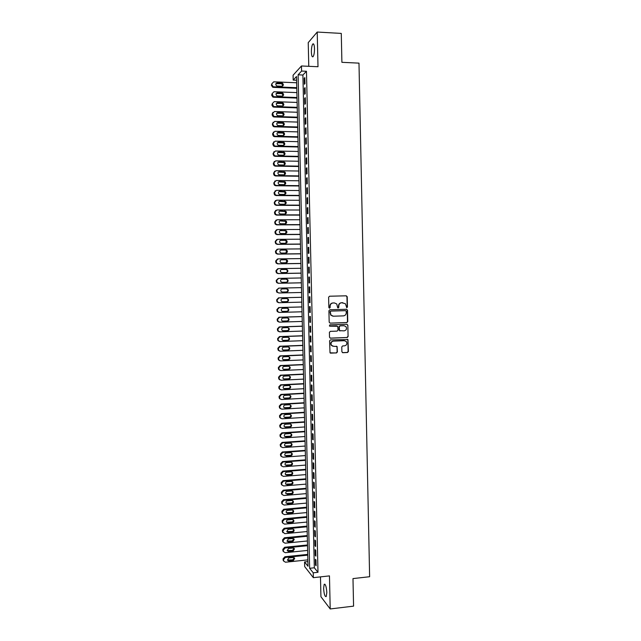 <?xml version="1.0" encoding="UTF-8"?>
<svg xmlns="http://www.w3.org/2000/svg" width="641" height="641" viewBox="0 0 641 641"><rect width="100%" height="100%" fill="white"/><g stroke="black" fill="none" stroke-linecap="round" stroke-linejoin="round"><path stroke-width="0.96" d="M346.813 307.704L347.446 307.007L347.23 296.751L346.284 295.813L329.53 296.222L328.617 297.216L328.849 307.528L329.522 308.185L330.155 307.488L330.131 306.158C330.267 304.267 331.245 303.209 333.048 302.977L334.45 302.937L336.757 303.978L337.687 307.712L338.192 307.944L338.825 307.247L338.801 305.917C338.937 304.034 339.906 302.977 341.701 302.744L345.355 303.706L346.813 307.704M346.629 307.68L347.166 306.999L346.949 296.751L346.108 295.813M329.338 308.169L330.131 306.158M338.007 307.92L338.801 305.917M326.814 592.468C326.365 586.635 325.492 583.919 324.186 584.304L323.601 588.406C324.042 594.207 324.915 596.931 326.229 596.571L326.814 592.468M314.491 48.604C314.29 44.71 313.697 43.203 312.712 44.085C311.822 45.631 311.382 48.299 311.382 52.073C311.574 55.959 312.175 57.458 313.161 56.584C314.05 55.054 314.491 52.394 314.491 48.604M341.885 351.781L342.831 352.702L347.502 352.51L348.408 351.508L347.951 339.578L330.508 339.874L329.594 340.876L330.027 352.83L336.477 352.967L337.39 351.965L337.086 346.533L333.512 346.284L331.469 345.291C330.516 343.119 331.157 341.725 333.4 341.116L344.401 340.692L346.38 341.621C347.398 343.792 346.773 345.203 344.513 345.844L342.687 345.916L341.781 346.917L341.885 351.781M313.241 572.814L313.353 577.669L304.683 566.596L304.571 561.925L308 566.235L296.511 76.519L293.193 80.101L293.081 75.221L301.462 65.975L301.582 71.055L298.097 74.813L309.643 568.295L313.241 572.814L317.992 572.293L306.462 71.271L301.582 71.055M301.462 65.975L318 66.736L317.215 32.05L341.276 33.412L341.901 62.321L358.984 63.13L369.625 576.724L352.983 578.591L353.576 606.138L330.203 608.95L329.466 575.89L313.353 577.669M346.861 322.583L347.759 321.59L347.518 310.212L346.573 309.274L329.835 309.755L328.921 310.749L329.178 322.191L330.131 323.128L346.861 322.583L347.478 321.558L347.238 310.196L346.493 309.283M347.839 325.203L348.087 336.557L347.182 337.551L330.468 338.176L329.514 337.246L329.402 332.358L330.315 331.357L337.118 331.117L338.023 330.123L337.743 326.293L329.923 326.189L329.394 325.94L329.891 324.835L346.893 324.266L347.839 325.203L348.087 336.557M320.476 576.884L320.933 596.723L330.203 608.95M317.215 32.05L308.233 42.627L308.778 66.311M304.972 83.659L304.828 77.625L304.235 78.234L304.379 84.251L304.972 83.659M305.196 93.706L305.06 87.681L304.467 88.258L304.611 94.267L305.196 93.706M305.428 103.746L305.292 97.72L304.699 98.273L304.836 104.283L305.428 103.746M305.661 113.769L305.525 107.752L304.932 108.281L305.068 114.282L305.661 113.769M305.893 123.793L305.757 117.784L305.164 118.281L305.3 124.274L305.893 123.793M306.126 133.801L305.989 127.799L305.396 128.264L305.533 134.257L306.126 133.801M306.358 143.808L306.222 137.807L305.621 138.248L305.765 144.233L306.358 143.808M306.59 153.8L306.446 147.807L305.853 148.215L305.989 154.201L306.59 153.8M306.823 163.784L306.678 157.798L306.086 158.183L306.222 164.152L306.823 163.784M307.047 173.759L306.911 167.782L306.318 168.134L306.454 174.104L307.047 173.759M307.279 183.727L307.143 177.749L306.542 178.078L306.686 184.039L307.279 183.727M307.512 193.686L307.376 187.717L306.775 188.013L306.911 193.975L307.512 193.686M307.736 203.638L307.6 197.668L307.007 197.941L307.143 203.894L307.736 203.638M307.968 213.581L307.832 207.62L307.231 207.86L307.376 213.814L307.968 213.581M308.201 223.517L308.065 217.555L307.464 217.772L307.6 223.717L308.201 223.517M308.425 233.436L308.289 227.483L307.696 227.675L307.832 233.612L308.425 233.436M308.658 243.356L308.521 237.402L307.92 237.571L308.057 243.5L308.658 243.356M308.89 253.259L308.746 247.314L308.153 247.45L308.289 253.379L308.89 253.259M309.114 263.155L308.978 257.217L308.377 257.329L308.513 263.251L309.114 263.155M309.347 273.05L309.202 267.113L308.609 267.193L308.746 273.114L309.347 273.05M309.571 282.929L309.435 277L308.834 277.056L308.97 282.961L309.571 282.929M309.803 292.801L309.659 286.88L309.066 286.904L309.202 292.809L309.803 292.801M310.028 302.664L309.891 296.751L309.291 296.743L309.427 302.648L310.028 302.664M310.252 312.52L310.116 306.606L309.515 306.582L309.651 312.471L310.252 312.52M310.484 322.367L310.348 316.462L309.747 316.406L309.883 322.295L310.484 322.367M310.709 332.206L310.573 326.301L309.972 326.221L310.108 332.102L310.709 332.206M310.933 342.03L310.797 336.14L310.196 336.028L310.332 341.909L310.933 342.03M311.165 351.853L311.029 345.964L310.428 345.828L310.565 351.701L311.165 351.853M311.39 361.668L311.254 355.779L310.653 355.619L310.789 361.484L311.39 361.668M311.614 371.468L311.478 365.586L310.877 365.394L311.013 371.259L311.614 371.468M311.846 381.267L311.71 375.386L311.101 375.169L311.238 381.026L311.846 381.267M312.071 391.05L311.935 385.177L311.334 384.937L311.462 390.786L312.071 391.05M312.295 400.825L312.159 394.96L311.558 394.688L311.694 400.537L312.295 400.825M312.52 410.601L312.383 404.735L311.782 404.439L311.919 410.28L312.52 410.601M312.744 420.36L312.608 414.503L312.007 414.182L312.143 420.015L312.744 420.36M312.968 430.111L312.84 424.262L312.231 423.909L312.367 429.742L312.968 430.111M313.201 439.854L313.064 434.013L312.455 433.628L312.592 439.462L313.201 439.854M313.425 449.589L313.289 443.748L312.68 443.348L312.816 449.173L313.425 449.589M313.649 459.317L313.513 453.483L312.904 453.051L313.04 458.868L313.649 459.317M313.874 469.036L313.737 463.211L313.129 462.746L313.265 468.563L313.874 469.036M314.098 478.747L313.962 472.922L313.353 472.441L313.489 478.25L314.098 478.747M314.322 488.45L314.186 482.633L313.577 482.12L313.713 487.921L314.322 488.45M314.547 498.145L314.411 492.328L313.802 491.791L313.938 497.592L314.547 498.145M314.771 507.832L314.635 502.023L314.026 501.454L314.162 507.247L314.771 507.832M314.987 517.503L314.859 511.702L314.25 511.109L314.378 516.902L314.987 517.503M315.212 527.174L315.084 521.373L314.475 520.756L314.603 526.541L315.212 527.174M315.436 536.837L315.3 531.044L314.691 530.395L314.827 536.18L315.436 536.837M315.66 546.485L315.524 540.7L314.915 540.026L315.051 545.803L315.66 546.485M315.885 556.132L315.749 550.347L315.14 549.649L315.276 555.418L315.885 556.132M306.462 71.271L302.897 75.021L314.322 567.79L317.992 572.293M315.364 559.264L315.492 565.025L316.109 565.763L315.973 559.986L315.364 559.264M307.888 561.58L304.571 561.925M296.599 80.237L293.193 80.101M302.897 75.021L298.097 74.813M314.322 567.79L309.643 568.295M304.235 78.234L304.844 78.258M304.467 88.258L305.076 88.282M304.699 98.273L305.308 98.297M304.932 108.281L305.541 108.305M305.164 118.281L305.765 118.297M305.396 128.264L305.997 128.28M305.621 138.248L306.23 138.264M305.853 148.215L306.462 148.231M306.086 158.183L306.686 158.191M306.318 168.134L306.919 168.142M306.542 178.078L307.151 178.086M306.775 188.013L307.376 188.021M307.007 197.941L307.608 197.949M307.231 207.86L307.84 207.868M307.464 217.772L308.065 217.772M307.696 227.675L308.297 227.675M307.92 237.571L308.521 237.563M308.153 247.45L308.754 247.45M308.377 257.329L308.978 257.321M308.609 267.193L309.21 267.185M308.834 277.056L309.435 277.04M309.202 292.809L309.803 292.793M309.066 286.904L309.659 286.888M309.427 302.648L310.028 302.632M309.651 312.471L310.252 312.455M309.883 322.295L310.476 322.271M310.108 332.102L310.709 332.086M310.332 341.909L310.933 341.885M310.565 351.701L311.157 351.677M310.789 361.484L311.382 361.46M311.013 371.259L311.614 371.235M311.238 381.026L311.838 381.002M311.462 390.786L312.063 390.762M311.694 400.537L312.287 400.505M311.919 410.28L312.512 410.248M312.143 420.015L312.736 419.983M312.367 429.742L312.96 429.702M312.592 439.462L313.185 439.422M312.816 449.173L313.409 449.125M313.04 458.868L313.633 458.828M313.265 468.563L313.858 468.515M313.489 478.25L314.082 478.202M313.713 487.921L314.306 487.873M313.938 497.592L314.531 497.536M314.162 507.247L314.755 507.199M314.378 516.902L314.971 516.846M314.603 526.541L315.196 526.485M314.827 536.18L315.42 536.116M315.051 545.803L315.644 545.739M315.276 555.418L315.869 555.362M315.492 565.025L316.085 564.969M338.528 305.909C338.664 304.026 339.634 302.969 341.429 302.736L342.815 302.696M329.867 306.142C330.003 304.259 330.98 303.201 332.783 302.969L334.177 302.929M330.131 323.128L346.581 322.551M346.244 311.31L345.587 310.653L330.892 311.085L330.251 311.782L330.972 315.092L333.344 316.197L343.384 315.885C345.17 315.644 346.14 314.587 346.276 312.712L346.244 311.31M332.879 316.173L330.708 315.068L329.987 311.758L330.628 311.069L345.307 310.637M330.147 338.127L346.901 337.511L347.799 336.517M336.733 325.916L329.69 326.157M344.145 330.868C346.436 330.219 347.045 328.793 345.98 326.606L344.033 325.716L340.163 325.844L339.257 326.838L339.53 330.66L344.145 330.868M339.986 330.964L339.049 330.035L338.985 326.806L339.89 325.812L343.752 325.684M347.558 325.171L346.877 324.266M332.799 346.204L331.205 345.235C330.251 343.063 330.892 341.677 333.136 341.068L344.129 340.643M330.427 353.143L336.213 352.911L337.118 351.909L337.014 347.037L336.405 346.172M342.462 352.638L347.222 352.446L348.119 351.444L347.879 340.115L347.254 339.241M296.775 87.681L273.867 86.783L273.138 86.607L271.896 84.724L271.872 83.731L273.747 81.824L296.655 82.761M296.783 88.274L273.37 87.36L272.641 87.184L271.399 85.309L271.872 83.731M282.721 85.998L281.856 83.755L275.878 83.675M277.313 86.03L281.912 86.206C283.675 85.557 283.827 84.54 282.377 83.17L277.233 82.857C275.47 83.49 275.31 84.5 276.736 85.894L277.313 86.03M296.999 97.52L274.116 96.687L273.306 96.479L272.113 93.642L273.995 91.735L296.887 92.6M297.015 98.081L273.611 97.232L272.81 97.023L271.648 95.189L272.113 93.642M282.937 95.894L282.152 93.634L276.143 93.538M277.553 95.926L282.152 96.094C283.891 95.469 284.067 94.459 282.673 93.073L277.473 92.753C275.742 93.362 275.558 94.363 276.92 95.765L277.553 95.926M297.232 107.343L274.356 106.582L273.475 106.342L272.361 103.546L274.236 101.639L297.12 102.432M297.248 107.88L273.859 107.103L272.978 106.863L271.888 105.068L272.361 103.546M283.154 105.773L282.441 103.505L276.407 103.385M277.793 105.805L282.385 105.965C284.107 105.364 284.3 104.371 282.961 102.977L277.713 102.648C276.007 103.225 275.798 104.219 277.104 105.621L277.793 105.805M297.464 117.167L274.596 116.47L273.651 116.189L272.601 113.449L274.476 111.526L297.352 112.255M297.472 117.672L274.1 116.966L273.154 116.686L272.129 114.931L272.906 112.343M283.362 115.652L282.729 113.369L276.672 113.225M278.034 115.684L282.625 115.829C284.316 115.252 284.524 114.266 283.25 112.872L277.954 112.528C276.271 113.08 276.047 114.066 277.289 115.468L278.034 115.684M297.696 126.974L274.837 126.349L273.835 126.037L272.866 124.322L272.842 123.336L274.717 121.413L297.576 122.07M297.704 127.455L274.34 126.814L273.338 126.501L272.377 124.795L273.186 122.175M283.57 125.524L283.018 123.232L276.944 123.056M278.274 125.556L282.865 125.684C284.532 125.131 284.756 124.154 283.538 122.751L278.194 122.399C276.535 122.928 276.295 123.905 277.481 125.316L278.274 125.556M297.921 136.773L275.077 136.221L274.019 135.868L273.09 133.208L274.957 131.285L297.809 131.878M297.937 137.222L274.58 136.661L273.523 136.309L272.617 134.642L273.467 131.998M283.779 135.387L283.306 133.08L277.208 132.879M278.506 135.419L283.098 135.531C284.748 135.003 284.989 134.033 283.827 132.631L278.434 132.262C276.8 132.775 276.543 133.737 277.673 135.147L278.506 135.419M298.153 146.573L275.326 146.084L274.204 145.699L273.33 143.079L275.197 141.148L298.041 141.677M298.161 146.989L274.821 146.493L273.707 146.108L272.858 144.489L273.755 141.821M283.979 145.235L283.586 142.919L277.489 142.687M278.747 145.267L283.338 145.371C284.965 144.858 285.221 143.904 284.107 142.494L278.675 142.118C277.056 142.614 276.792 143.56 277.874 144.97L278.747 145.267M298.385 156.356L275.566 155.939L274.396 155.515L273.595 153.928L273.571 152.943L275.446 151.012L298.265 151.46M298.394 156.749L275.061 156.324L273.899 155.899L273.098 154.321L274.044 151.629M284.179 155.082L283.859 152.75L277.761 152.494M278.987 155.114L283.578 155.202C285.173 154.705 285.445 153.76 284.388 152.358L278.915 151.965C277.321 152.438 277.04 153.383 278.074 154.785L278.987 155.114M298.61 166.131L275.806 165.779L274.588 165.322L273.811 162.798L275.686 160.859L298.498 161.244M298.618 166.492L275.301 166.139L274.092 165.682L273.338 164.144L274.332 161.42M284.372 164.921L284.131 162.574L278.042 162.285M279.228 164.945L283.811 165.017C285.389 164.545 285.678 163.607 284.66 162.205L279.155 161.804C277.585 162.261 277.289 163.191 278.274 164.593L279.228 164.945M298.842 175.898L276.047 175.618L274.789 175.129L274.052 172.637L275.926 170.698L298.73 171.019M298.85 176.235L275.542 175.946L274.284 175.458L273.579 173.959L274.628 171.211M284.564 174.745L284.404 172.389L278.322 172.076M279.468 174.777L284.051 174.833C285.606 174.376 285.902 173.447 284.933 172.052L279.388 171.628C277.841 172.076 277.537 172.998 278.474 174.4L279.468 174.777M299.075 185.658L276.287 185.441L274.989 184.92L274.324 183.462L274.3 182.477L276.167 180.53L298.954 180.778M299.075 185.97L275.782 185.746L274.484 185.225L273.819 183.767L274.925 180.994M284.748 184.568L284.676 182.196L278.611 181.852M279.708 184.592L284.284 184.64C285.822 184.191 286.134 183.278 285.205 181.884L279.628 181.451C278.098 181.884 277.785 182.797 278.683 184.191L279.708 184.592M299.299 195.409L276.527 195.265L275.189 194.712L274.54 192.308L276.407 190.353L299.187 190.537M299.307 195.689L276.023 195.537L274.693 194.992L274.068 193.566L275.229 190.762M284.941 194.375L284.941 191.988L278.899 191.619M279.941 194.407L284.524 194.431C286.046 193.999 286.359 193.093 285.469 191.707L279.869 191.266C278.354 191.683 278.034 192.588 278.891 193.975L279.941 194.407M299.531 205.152L276.768 205.072L275.398 204.495L274.805 203.109L274.781 202.123L276.648 200.168L299.411 200.288M299.531 205.408L276.263 205.32L274.893 204.743L274.308 203.357L274.284 202.38L275.542 200.529M285.117 204.183L285.205 201.779L279.196 201.386M280.181 204.207L284.756 204.223C286.263 203.798 286.583 202.901 285.734 201.522L280.109 201.066C278.611 201.474 278.282 202.372 279.099 203.75L280.181 204.207M299.756 214.887L277.008 214.879L275.598 214.262L275.021 211.931L276.888 209.976L299.643 210.024M299.764 215.112L276.503 215.096L275.101 214.487L274.548 213.141L274.524 212.163L275.854 210.288M285.293 213.974L285.469 211.554L279.484 211.137M280.421 213.998L284.997 213.998C286.479 213.589 286.815 212.7 285.998 211.33L280.341 210.865C278.867 211.266 278.523 212.147 279.316 213.517L280.421 213.998M299.988 224.614L277.249 224.67L275.814 224.03L275.285 222.715L275.261 221.738L277.128 219.775L299.868 219.751M299.988 224.807L276.744 224.863L275.31 224.23L274.789 222.916L274.765 221.938L276.175 220.039M285.469 223.749L285.734 221.329L279.788 220.889M280.662 223.781L285.229 223.773C286.695 223.372 287.04 222.491 286.255 221.121L280.582 220.656C279.123 221.041 278.771 221.914 279.524 223.284L280.662 223.781M300.212 234.334L277.481 234.454L276.023 233.789L275.502 231.529L277.361 229.566L300.1 229.478M300.22 234.502L276.976 234.622L275.526 233.957L275.029 232.683L275.005 231.705L276.495 229.782M285.638 233.524L285.99 231.089L284.86 230.592L280.093 230.624M280.894 233.556L285.461 233.532C286.92 233.14 287.264 232.266 286.519 230.912L280.822 230.431C279.38 230.808 279.019 231.681 279.74 233.036L280.894 233.556M300.445 244.045L277.721 244.237L276.239 243.54L275.766 242.29L275.742 241.312L277.601 239.349L300.325 239.189M300.445 244.181L277.216 244.373L275.734 243.684L275.261 242.442L275.237 241.465L276.824 239.526M285.806 243.284L286.247 240.84L285.101 240.319L280.397 240.359M281.135 243.324L285.702 243.292C287.136 242.907 287.497 242.042 286.775 240.687L285.622 240.167L281.054 240.199C279.628 240.575 279.268 241.433 279.957 242.787L281.135 243.324M300.669 253.748L277.962 254.004L276.455 253.283L275.983 251.096L277.841 249.117L300.557 248.9M300.669 253.852L277.457 254.116L275.95 253.403L275.502 252.185L275.478 251.216L277.152 249.261M285.966 253.035L286.503 250.575L285.333 250.046L280.71 250.094M281.375 253.083L285.934 253.035C287.36 252.658 287.721 251.801 287.032 250.455L285.862 249.918L281.295 249.966C279.885 250.327 279.508 251.184 280.173 252.522L281.375 253.083M300.893 263.443L278.202 263.763L276.672 263.018L276.223 260.863L278.082 258.884L300.781 258.595M300.901 263.523L277.697 263.852L276.167 263.106L275.742 261.929L275.718 260.959L277.489 258.988M286.126 262.77L286.751 260.31L285.565 259.757L281.014 259.813M281.607 262.834L286.166 262.77C287.577 262.401 287.945 261.552 287.28 260.214L286.094 259.661L281.535 259.717C280.133 260.078 279.756 260.919 280.397 262.257L281.607 262.834M301.126 273.122L278.442 273.515L276.888 272.745L276.463 270.622L278.322 268.635L301.014 268.283M301.126 273.178L277.93 273.579L276.383 272.81L275.959 270.686L277.817 268.715M286.279 272.505C287.368 271.952 287.609 271.127 287.008 270.037L285.798 269.46L281.335 269.532M281.848 272.577L286.407 272.505C287.801 272.137 288.178 271.295 287.537 269.965L286.327 269.388L281.768 269.46C280.381 269.813 279.997 270.654 280.614 271.976L281.848 272.577M301.35 282.801L278.675 283.258L277.104 282.473L276.704 280.373L278.563 278.386L301.238 277.962M301.35 282.825L278.17 283.29L276.6 282.505L276.199 280.413L278.274 278.41M286.391 282.224C287.561 281.728 287.849 280.902 287.256 279.748L286.038 279.155L281.679 279.244M282.08 282.312L286.639 282.224C288.017 281.864 288.402 281.022 287.785 279.7L286.567 279.115L282.008 279.196C280.638 279.548 280.245 280.381 280.838 281.695L282.08 282.312M301.574 292.472L278.915 292.993L277.329 292.184L276.936 290.117L278.795 288.121L301.462 287.633M282.272 292.04L286.343 291.943C287.713 291.591 288.097 290.766 287.505 289.452L286.271 288.851L282.088 288.939M278.915 292.993L276.824 292.192L276.463 291.102L276.439 290.133L278.715 288.13M282.32 292.04L286.872 291.935C288.242 291.583 288.626 290.75 288.033 289.436L286.799 288.827L282.24 288.931C280.886 289.267 280.486 290.093 281.062 291.407L282.32 292.04M301.687 297.28L278.531 297.849L276.672 299.836L277.04 301.879L278.643 302.704M301.807 302.127L279.155 302.72L277.545 301.895L277.2 300.821L277.176 299.852L279.035 297.857L301.687 297.304M282.264 301.735L286.575 301.623C287.929 301.278 288.322 300.453 287.753 299.147L286.743 298.538M282.553 301.759L287.104 301.639C288.466 301.294 288.859 300.461 288.282 299.155L287.032 298.538L282.481 298.65C281.135 298.986 280.734 299.804 281.279 301.11L282.393 301.751M301.919 306.911L278.763 307.544L276.912 309.539L276.936 310.508L277.265 311.55L278.883 312.391M302.031 311.782L279.396 312.439L277.769 311.59L277.417 309.579L279.276 307.576L301.919 306.959M282.385 311.422L286.815 311.294C288.154 310.949 288.546 310.132 288.001 308.834L287.112 308.233M282.793 311.462L287.344 311.334C288.682 310.989 289.083 310.172 288.53 308.874L287.264 308.233L282.713 308.361C281.383 308.69 280.974 309.507 281.503 310.805L282.465 311.438M302.143 316.534L279.003 317.231L277.152 319.234L277.489 321.213L279.059 322.078M302.256 321.429L279.628 322.151L277.994 321.285L277.657 319.29L279.508 317.295L302.143 316.606M282.529 321.093L287.048 320.957C288.378 320.612 288.77 319.803 288.242 318.513L287.44 317.928M283.026 321.165L287.577 321.021C288.907 320.684 289.307 319.867 288.779 318.577L287.497 317.92L282.953 318.064C281.623 318.393 281.223 319.202 281.728 320.484L282.553 321.101M302.368 326.141L279.236 326.918L277.393 328.913L277.713 330.876L279.204 331.75M302.48 331.06L279.869 331.846L278.218 330.972L277.898 329.001L279.748 326.998L302.368 326.245M282.689 330.764L287.28 330.604C288.594 330.275 289.003 329.466 288.49 328.184L287.745 327.607L283.186 327.759C281.872 328.08 281.463 328.889 281.952 330.163L283.266 330.86L287.809 330.7C289.131 330.363 289.532 329.554 289.019 328.272L287.729 327.607M302.592 335.748L279.476 336.589L277.625 338.584L277.938 340.523L279.348 341.413M302.712 340.692L280.101 341.541L278.442 340.643L278.154 339.674L278.13 338.704L279.989 336.693L302.592 335.876M282.849 340.419L287.513 340.251C288.819 339.922 289.227 339.113 288.73 337.839L288.057 337.278M283.498 340.539L288.041 340.371C289.355 340.034 289.764 339.233 289.267 337.959L287.969 337.278L283.426 337.446C282.12 337.767 281.703 338.568 282.176 339.834L282.977 340.419M302.816 345.347L279.716 346.244L277.865 348.255L278.162 350.17L279.492 351.06M302.937 350.306L280.341 351.228L278.667 350.315L278.37 348.4L280.221 346.388L302.824 345.499M283.018 350.066L287.745 349.89C289.043 349.561 289.452 348.76 288.971 347.494L288.354 346.941M283.731 350.218L288.274 350.034C289.58 349.706 289.988 348.904 289.508 347.63L288.202 346.941L283.659 347.126C282.361 347.446 281.944 348.239 282.409 349.505L283.218 350.066M303.041 354.93L279.949 355.899L278.106 357.91L278.386 359.801L279.644 360.699M303.161 359.921L280.582 360.899L278.891 359.978L278.611 358.079L280.462 356.067L303.049 355.114M283.186 359.697L287.977 359.513C289.267 359.192 289.676 358.399 289.219 357.133L288.65 356.604M283.971 359.881L288.506 359.689C289.796 359.361 290.213 358.567 289.748 357.301L288.434 356.596L283.891 356.789C282.609 357.109 282.184 357.902 282.633 359.16L283.45 359.713M303.265 364.513L280.189 365.546L278.338 367.565L278.611 369.432L279.796 370.322M303.385 369.52L280.814 370.57L279.123 369.633L278.843 367.758L280.694 365.739L303.273 364.721M283.354 369.32L288.21 369.136C289.492 368.807 289.908 368.022 289.46 366.772L288.947 366.259M284.203 369.545L288.738 369.336C290.02 369.008 290.437 368.214 289.988 366.964L288.666 366.251L284.131 366.452C282.849 366.772 282.433 367.557 282.857 368.807L283.683 369.344M303.489 374.08L280.421 375.185L278.579 377.204L278.843 379.055L279.957 379.937M303.61 379.111L281.054 380.233L279.348 379.28L279.083 377.429L280.934 375.402L303.497 374.32M283.53 378.935L288.442 378.743C289.708 378.422 290.133 377.637 289.7 376.395L289.243 375.914M284.436 379.192L288.971 378.967C290.245 378.647 290.669 377.861 290.229 376.612L288.899 375.89L284.364 376.107C283.098 376.419 282.673 377.204 283.082 378.446L283.915 378.967M303.714 383.647L280.654 384.816L278.811 386.835L279.067 388.67L280.125 389.544M303.834 388.702L281.287 389.88L279.572 388.919L279.324 387.084L281.167 385.057L303.722 383.911M283.707 388.542L288.674 388.35C289.932 388.029 290.357 387.252 289.94 386.01L289.532 385.553M284.676 388.839L289.203 388.598C290.469 388.278 290.894 387.501 290.469 386.259L289.131 385.521L284.596 385.754C283.338 386.066 282.913 386.844 283.314 388.077L284.155 388.582M303.938 393.197L280.894 394.439L279.051 396.467L279.292 398.277L280.293 399.143M304.058 398.277L281.519 399.527L279.805 398.55L279.556 396.739L281.407 394.704L303.946 393.494M283.891 398.133L288.907 397.949C290.157 397.628 290.581 396.851 290.173 395.617L289.812 395.193M284.908 398.47L289.436 398.221C290.694 397.901 291.118 397.124 290.71 395.89L289.363 395.144L284.828 395.393C283.578 395.697 283.154 396.475 283.538 397.708L284.388 398.197M304.163 402.748L281.127 404.054L279.284 406.082L279.524 407.876L280.47 408.734M304.283 407.852L281.76 409.158L280.029 408.181L279.796 406.378L281.639 404.343L304.171 403.069M284.075 407.724L289.131 407.532C290.381 407.211 290.806 406.442 290.413 405.216L290.093 404.816M285.141 408.101L289.668 407.836C290.918 407.516 291.343 406.739 290.95 405.513L289.596 404.759L285.069 405.016C283.819 405.328 283.386 406.098 283.771 407.323L284.62 407.796M304.387 412.283L281.367 413.653L279.524 415.688L279.748 417.467L280.646 418.309M304.507 417.411L281.992 418.789L280.261 417.796L280.029 416.017L281.88 413.974L304.395 412.628M284.267 417.299L289.363 417.115C290.605 416.794 291.03 416.025 290.653 414.807L290.373 414.439M285.373 417.716L289.9 417.443C291.142 417.123 291.575 416.354 291.19 415.128L289.828 414.366L285.301 414.639C284.067 414.951 283.626 415.713 283.995 416.93L284.852 417.387M304.611 421.818L281.599 423.252L279.756 425.287L279.981 427.05L280.83 427.884M304.731 426.962L282.232 428.404L280.486 427.403L280.269 425.64L282.112 423.597L304.619 422.187M284.46 426.874L289.596 426.682C290.83 426.369 291.262 425.6 290.886 424.39L290.645 424.054M285.606 427.323L290.133 427.034C291.367 426.722 291.799 425.953 291.423 424.735L290.061 423.965L285.533 424.254C284.308 424.558 283.867 425.32 284.219 426.537L285.085 426.97M304.836 431.337L281.832 432.843L279.997 434.878L280.205 436.625L281.014 437.442M304.956 436.513L282.465 438.019L280.718 437.01L280.502 435.263L282.344 433.212L304.844 431.738M284.652 436.433L289.828 436.241C291.054 435.928 291.487 435.167 291.126 433.957L290.918 433.653M285.838 436.93L290.365 436.625C291.591 436.313 292.024 435.543 291.663 434.334L290.285 433.556L285.766 433.853C284.548 434.165 284.107 434.918 284.452 436.128L285.317 436.545M305.06 440.848L282.064 442.418L280.229 444.469L280.438 446.192L281.207 447.001M305.18 446.048L282.697 447.618L280.942 446.601L280.742 444.87L282.585 442.819L305.068 441.28M284.852 445.984L290.061 445.799C291.278 445.487 291.711 444.726 291.359 443.524L291.182 443.252M286.078 446.521L290.589 446.208C291.815 445.888 292.248 445.126 291.903 443.925L290.517 443.139L285.998 443.452C284.788 443.756 284.348 444.509 284.676 445.711L285.549 446.112M305.284 450.359L282.304 451.993L280.462 454.044L280.662 455.751L281.399 456.552M305.404 455.575L282.937 457.217L281.175 456.184L280.974 454.469L282.817 452.418L305.292 450.815M285.053 455.535L290.285 455.342C291.503 455.03 291.935 454.277 291.599 453.083L291.447 452.834M286.311 456.104L290.822 455.775C292.04 455.463 292.472 454.701 292.136 453.507L290.75 452.714L286.231 453.035C285.029 453.347 284.58 454.1 284.908 455.294L285.782 455.671M305.509 459.853L282.537 461.56L280.702 463.611L281.599 466.095M305.629 465.102L283.17 466.8L281.407 465.767L281.207 464.068L283.05 462.009L305.517 460.342M285.253 465.07L290.517 464.885C291.727 464.573 292.16 463.82 291.831 462.626L291.703 462.417M286.543 465.678L291.054 465.342C292.264 465.029 292.705 464.276 292.368 463.074L290.982 462.281L286.463 462.618C285.261 462.922 284.82 463.675 285.133 464.861L286.014 465.222M305.725 469.348L282.769 471.111L280.934 473.17L281.8 475.63M305.853 474.612L283.402 476.375L281.631 475.334L281.447 473.651L283.29 471.592L305.741 469.853M285.461 474.604L290.75 474.412C291.951 474.1 292.384 473.354 292.064 472.169L291.959 471.984M286.775 475.253L291.286 474.893C292.488 474.58 292.929 473.835 292.608 472.641L291.214 471.84L286.695 472.185C285.501 472.497 285.061 473.242 285.365 474.428L286.247 474.765M305.949 478.827L283.002 480.662L281.167 482.721L282 485.157M306.077 484.115L283.634 485.95L281.864 484.9L281.679 483.226L283.522 481.167L305.965 479.364M285.67 484.123L290.982 483.939C292.176 483.626 292.608 482.873 292.304 481.695L292.216 481.543M287.008 484.812L291.519 484.444C292.713 484.131 293.153 483.378 292.841 482.2L291.439 481.391L286.936 481.752C285.742 482.056 285.293 482.801 285.598 483.979L286.479 484.3M306.174 488.306L283.242 490.205L281.407 492.264L282.208 494.676M306.294 493.618L283.875 495.509L282.088 494.451L281.936 493.754L281.92 492.801L283.755 490.726L306.19 488.867M285.878 493.642L291.206 493.45C292.392 493.137 292.841 492.392 292.536 491.214L292.472 491.094M287.24 494.363L291.743 493.987C292.937 493.666 293.378 492.921 293.073 491.743L291.671 490.934L287.168 491.31C285.982 491.615 285.533 492.352 285.822 493.53L286.711 493.826M306.398 497.769L283.474 499.732L281.639 501.799L282.417 504.187M306.518 503.105L284.107 505.06L282.32 504.002L282.152 502.36L283.987 500.284L306.406 498.361M286.086 503.153L291.439 502.953C292.616 502.64 293.065 501.903 292.769 500.733L292.721 500.637M287.472 503.906L291.976 503.514C293.161 503.201 293.602 502.456 293.306 501.286L291.903 500.469L287.392 500.853C286.215 501.158 285.766 501.895 286.054 503.073L286.944 503.345M306.614 507.223L283.707 509.258L281.872 511.326L282.625 513.697M306.743 512.584L284.34 514.603L282.553 513.537L282.385 511.911L284.219 509.835L306.63 507.848M286.303 512.656L291.671 512.455C292.841 512.143 293.29 511.398 293.001 510.236L292.969 510.172M287.705 513.441L292.208 513.04C293.386 512.728 293.826 511.983 293.538 510.813L292.128 509.988L287.625 510.388C286.455 510.701 286.006 511.438 286.279 512.6L287.705 513.441L287.176 512.856M306.839 516.678L283.939 518.769L282.104 520.845L282.833 523.192M306.967 522.054L284.572 524.146L282.777 523.072L282.617 521.453L284.452 519.378L306.855 517.319M286.511 522.127L287.937 522.968L292.432 522.551C293.61 522.239 294.051 521.502 293.77 520.34L292.36 519.506L287.857 519.923C286.695 520.228 286.239 520.965 286.511 522.127L291.895 521.942C293.065 521.63 293.514 520.893 293.233 519.731L293.217 519.699M307.063 526.117L284.171 528.28L282.336 530.355L283.05 532.687M307.183 531.525L284.804 533.673L282.873 531.95L282.857 530.996L284.692 528.905L307.079 526.79M286.735 531.637L292.128 531.421C293.29 531.109 293.738 530.379 293.466 529.218L294.003 529.851L292.592 529.017L288.089 529.442L286.735 531.637L288.17 532.487L292.665 532.062C293.834 531.75 294.283 531.012 294.003 529.851M307.279 535.555L284.404 537.775L282.577 539.858L283.266 542.174M307.408 540.98L285.037 543.191L283.242 542.118L283.09 540.523L284.925 538.432L307.295 536.253M286.952 541.116L292.352 540.9L293.706 538.728M288.394 542.006L292.889 541.557L294.235 539.353L292.817 538.52L288.322 538.961L286.968 541.148L288.394 542.006L287.873 541.341M307.504 544.978L284.636 547.27L282.809 549.353L283.482 551.645M307.632 550.427L285.269 552.702L283.466 551.621L283.322 550.042L285.157 547.951L307.52 545.707M287.168 550.587L292.584 550.363L293.947 548.223M288.626 551.508L293.121 551.052L294.467 548.848L293.049 548.015L288.554 548.464L287.192 550.651L288.626 551.508L288.097 550.819M307.72 554.401L284.868 556.757L283.042 558.84L283.699 561.115L285.501 562.213L307.848 559.873M283.186 560.41L283.699 561.123L283.554 559.553L285.389 557.462L307.744 555.154M287.392 560.058L292.809 559.825L294.187 557.71M288.859 561.003L293.354 560.53L294.7 558.343L293.274 557.502L288.787 557.966L287.424 560.146L288.859 561.003L288.33 560.29M273.867 86.783L273.37 87.36M271.896 84.724L271.399 85.309M276.728 83.442L277.233 82.857M281.319 83.626L281.832 83.042M274.116 96.687L273.611 97.232M272.137 94.636L271.648 95.189M276.968 93.314L277.473 92.753M281.551 93.49L282.072 92.929M274.356 106.582L273.859 107.103M272.385 104.539L271.888 105.068M277.208 103.177L277.713 102.648M281.792 103.337L282.312 102.808M274.596 116.47L274.1 116.966M272.601 113.449L272.105 113.946M272.625 114.435L272.129 114.931M277.449 113.032L277.954 112.528M282.032 113.177L282.553 112.672M274.837 126.349L274.34 126.814M272.842 123.336L272.353 123.809M272.866 124.322L272.377 124.795M277.681 122.88L278.194 122.399M282.264 123.008L282.785 122.527M275.077 136.221L274.58 136.661M273.09 133.208L272.593 133.657M273.114 134.201L272.617 134.642M277.922 132.711L278.434 132.262M282.505 132.831L283.026 132.383M275.326 146.084L274.821 146.493M273.33 143.079L272.834 143.504M273.354 144.065L272.858 144.489M278.162 142.542L278.675 142.118M282.737 142.647L283.266 142.222M275.566 155.939L275.061 156.324M273.571 152.943L273.074 153.335M273.595 153.928L273.098 154.321M278.402 152.358L278.915 151.965M282.977 152.446L283.498 152.053M275.806 165.779L275.301 166.139M273.811 162.798L273.314 163.159M273.835 163.784L273.338 164.144M278.643 162.173L279.155 161.804M283.21 162.245L283.739 161.877M276.047 175.618L275.542 175.946M274.052 172.637L273.555 172.982M274.076 173.623L273.579 173.959M278.883 171.972L279.388 171.628M283.45 172.036L283.971 171.692M276.287 185.441L275.782 185.746M274.3 182.477L273.795 182.789M274.324 183.462L273.819 183.767M279.115 181.764L279.628 181.451M283.683 181.812L284.211 181.499M276.527 195.265L276.023 195.537M274.54 192.308L274.044 192.588M274.564 193.286L274.068 193.566M279.356 191.555L279.869 191.266M283.923 191.587L284.444 191.298M276.768 205.072L276.263 205.32M274.781 202.123L274.284 202.38M274.805 203.109L274.308 203.357M279.596 201.33L280.109 201.066M284.155 201.354L284.684 201.09M277.008 214.879L276.503 215.096M275.021 211.931L274.524 212.163M275.045 212.916L274.548 213.141M279.829 211.097L280.341 210.865M284.396 211.105L284.916 210.873M277.249 224.67L276.744 224.863M275.261 221.738L274.765 221.938M275.285 222.715L274.789 222.916M280.069 220.857L280.582 220.656M284.628 220.857L285.157 220.648M277.481 234.454L276.976 234.622M275.502 231.529L275.005 231.705M275.526 232.507L275.029 232.683M280.309 230.608L280.822 230.431M284.86 230.592L285.389 230.415M277.721 244.237L277.216 244.373M275.742 241.312L275.237 241.465M275.766 242.29L275.261 242.442M280.542 240.351L281.054 240.199M285.101 240.319L285.622 240.167M277.962 254.004L277.457 254.116M275.983 251.096L275.478 251.216M276.007 252.065L275.502 252.185M280.782 250.086L281.295 249.966M285.333 250.046L285.862 249.918M278.202 263.763L277.697 263.852M276.223 260.863L275.718 260.959M276.247 261.832L275.742 261.929M281.022 259.813L281.535 259.717M285.565 259.757L286.094 259.661M278.442 273.515L277.93 273.579M276.463 270.622L275.959 270.686M276.487 271.592L275.983 271.664M285.798 269.46L286.327 269.388M278.675 283.258L278.17 283.29M276.704 280.373L276.199 280.413M276.728 281.343L276.223 281.383M286.038 279.155L286.567 279.115M276.936 290.117L276.439 290.133M276.96 291.086L276.463 291.102M286.271 288.851L286.799 288.827M286.343 291.943L286.872 291.935M279.035 297.857L278.531 297.849M277.176 299.852L276.672 299.836M277.2 300.821L276.696 300.805M286.575 301.623L287.104 301.639M279.276 307.576L278.763 307.544M277.417 309.579L276.912 309.539M277.441 310.548L276.936 310.508M286.815 311.294L287.344 311.334M279.508 317.295L279.003 317.231M277.657 319.29L277.152 319.234M277.681 320.268L277.176 320.196M287.048 320.957L287.577 321.021M279.748 326.998L279.236 326.918M277.898 329.001L277.393 328.913M277.922 329.971L277.417 329.883M282.745 330.764L283.266 330.86M287.28 330.604L287.809 330.7M279.989 336.693L279.476 336.589M278.13 338.704L277.625 338.584M278.154 339.674L277.649 339.554M287.513 340.251L288.041 340.371M280.221 346.388L279.716 346.244M278.37 348.4L277.865 348.255M278.394 349.369L277.89 349.225M287.745 349.89L288.274 350.034M280.462 356.067L279.949 355.899M278.611 358.079L278.106 357.91M278.635 359.048L278.13 358.88M287.977 359.513L288.506 359.689M280.694 365.739L280.189 365.546M278.843 367.758L278.338 367.565M278.867 368.727L278.362 368.527M288.21 369.136L288.738 369.336M280.934 375.402L280.421 375.185M279.083 377.429L278.579 377.204M279.107 378.39L278.603 378.166M288.442 378.743L288.971 378.967M281.167 385.057L280.654 384.816M279.324 387.084L278.811 386.835M279.348 388.053L278.835 387.805M288.674 388.35L289.203 388.598M281.407 394.704L280.894 394.439M279.556 396.739L279.051 396.467M279.58 397.7L279.075 397.428M288.907 397.949L289.436 398.221M281.639 404.343L281.127 404.054M279.796 406.378L279.284 406.082M279.821 407.347L279.308 407.043M289.131 407.532L289.668 407.836M281.88 413.974L281.367 413.653M280.029 416.017L279.524 415.688M280.053 416.979L279.548 416.65M289.363 417.115L289.9 417.443M282.112 423.597L281.599 423.252M280.269 425.64L279.756 425.287M280.293 426.602L279.78 426.249M289.596 426.682L290.133 427.034M282.344 433.212L281.832 432.843M280.502 435.263L279.997 434.878M280.526 436.225L280.021 435.84M289.828 436.241L290.365 436.625M282.585 442.819L282.064 442.418M280.742 444.87L280.229 444.469M280.766 445.832L280.253 445.423M290.061 445.799L290.589 446.208M282.817 452.418L282.304 451.993M280.974 454.469L280.462 454.044M280.998 455.43L280.486 454.998M290.285 455.342L290.822 455.775M283.05 462.009L282.537 461.56M281.207 464.068L280.702 463.611M281.231 465.021L280.726 464.565M290.517 464.885L291.054 465.342M283.29 471.592L282.769 471.111M281.447 473.651L280.934 473.17M281.471 474.612L280.958 474.124M290.75 474.412L291.286 474.893M283.522 481.167L283.002 480.662M281.679 483.226L281.167 482.721M281.703 484.187L281.191 483.675M290.982 483.939L291.519 484.444M283.755 490.726L283.242 490.205M281.92 492.801L281.407 492.264M281.936 493.754L281.431 493.217M291.206 493.45L291.743 493.987M283.987 500.284L283.474 499.732M282.152 502.36L281.639 501.799M282.176 503.313L281.663 502.752M291.439 502.953L291.976 503.514M284.219 509.835L283.707 509.258M282.385 511.911L281.872 511.326M282.409 512.864L281.896 512.279M291.671 512.455L292.208 513.04M284.452 519.378L283.939 518.769M282.617 521.453L282.104 520.845M282.641 522.407L282.128 521.798M287.408 522.359L287.937 522.968M291.895 521.942L292.432 522.551M284.692 528.905L284.171 528.28M282.857 530.996L282.336 530.355M282.873 531.95L282.361 531.309M287.641 531.854L288.17 532.487M292.128 531.421L292.665 532.062M284.925 538.432L284.404 537.775M283.09 540.523L282.577 539.858M283.114 541.477L282.601 540.812M292.352 540.9L292.889 541.557M285.157 547.951L284.636 547.27M283.322 550.042L282.809 549.353M283.346 550.996L282.833 550.307M292.584 550.363L293.121 551.052M285.389 557.462L284.868 556.757M283.554 559.553L283.042 558.84M283.578 560.506L283.066 559.793M292.809 559.825L293.354 560.53M324.186 584.304L324.923 584.215M312.712 44.085L313.713 44.141M273.138 86.607L272.641 87.184M281.856 83.755L282.377 83.17M273.306 96.479L272.81 97.023M282.152 93.634L282.673 93.073M273.475 106.342L272.978 106.863M282.441 103.505L282.961 102.977M273.651 116.189L273.154 116.686M282.729 113.369L283.25 112.872M273.835 126.037L273.338 126.501M283.018 123.232L283.538 122.751M274.019 135.868L273.523 136.309M283.306 133.08L283.827 132.631M274.204 145.699L273.707 146.108M283.586 142.919L284.107 142.494M274.396 155.515L273.899 155.899M283.859 152.75L284.388 152.358M274.588 165.322L274.092 165.682M284.131 162.574L284.66 162.205M274.789 175.129L274.284 175.458M284.404 172.389L284.933 172.052M274.989 184.92L274.484 185.225M284.676 182.196L285.205 181.884M275.189 194.712L274.693 194.992M284.941 191.988L285.469 191.707M275.398 204.495L274.893 204.743M285.205 201.779L285.734 201.522M275.598 214.262L275.101 214.487M285.469 211.554L285.998 211.33M275.814 224.03L275.31 224.23M285.734 221.329L286.255 221.121M276.023 233.789L275.526 233.957M285.99 231.089L286.519 230.912M276.239 243.54L275.734 243.684M286.247 240.84L286.775 240.687M276.455 253.283L275.95 253.403M286.503 250.575L287.032 250.455M276.672 263.018L276.167 263.106M286.751 260.31L287.28 260.214M276.888 272.745L276.383 272.81M287.008 270.037L287.537 269.965M277.104 282.473L276.6 282.505M287.256 279.748L287.785 279.7M277.329 292.184L276.824 292.192M287.505 289.452L288.033 289.436M277.545 301.895L277.04 301.879M287.753 299.147L288.282 299.155M277.769 311.59L277.265 311.55M288.001 308.834L288.53 308.874M277.994 321.285L277.489 321.213M288.242 318.513L288.779 318.577M278.218 330.972L277.713 330.876M288.49 328.184L289.019 328.272M278.442 340.643L277.938 340.523M288.73 337.839L289.267 337.959M278.667 350.315L278.162 350.17M288.971 347.494L289.508 347.63M278.891 359.978L278.386 359.801M289.219 357.133L289.748 357.301M279.123 369.633L278.611 369.432M289.46 366.772L289.988 366.964M279.348 379.28L278.843 379.055M289.7 376.395L290.229 376.612M279.572 388.919L279.067 388.67M289.94 386.01L290.469 386.259M279.805 398.55L279.292 398.277M290.173 395.617L290.71 395.89M280.029 408.181L279.524 407.876M290.413 405.216L290.95 405.513M280.261 417.796L279.748 417.467M290.653 414.807L291.19 415.128M280.486 427.403L279.981 427.05M290.886 424.39L291.423 424.735M280.718 437.01L280.205 436.625M291.126 433.957L291.663 434.334M280.942 446.601L280.438 446.192M291.359 443.524L291.903 443.925M281.175 456.184L280.662 455.751M291.599 453.083L292.136 453.507M281.407 465.767L280.894 465.302M291.831 462.626L292.368 463.074M281.631 475.334L281.119 474.853M292.064 472.169L292.608 472.641M281.864 484.9L281.351 484.388M292.304 481.695L292.841 482.2M282.088 494.451L281.583 493.915M292.536 491.214L293.073 491.743M282.32 504.002L281.808 503.441M292.769 500.733L293.306 501.286M282.553 513.537L282.04 512.952M293.001 510.236L293.538 510.813M282.777 523.072L282.264 522.463M293.233 519.731L293.77 520.34M283.01 532.599L282.497 531.958M283.242 542.118L282.729 541.453M293.73 538.736L294.235 539.353M283.466 551.621L282.953 550.931M293.995 548.255L294.467 548.848M294.251 557.758L294.7 558.343"/></g></svg>
